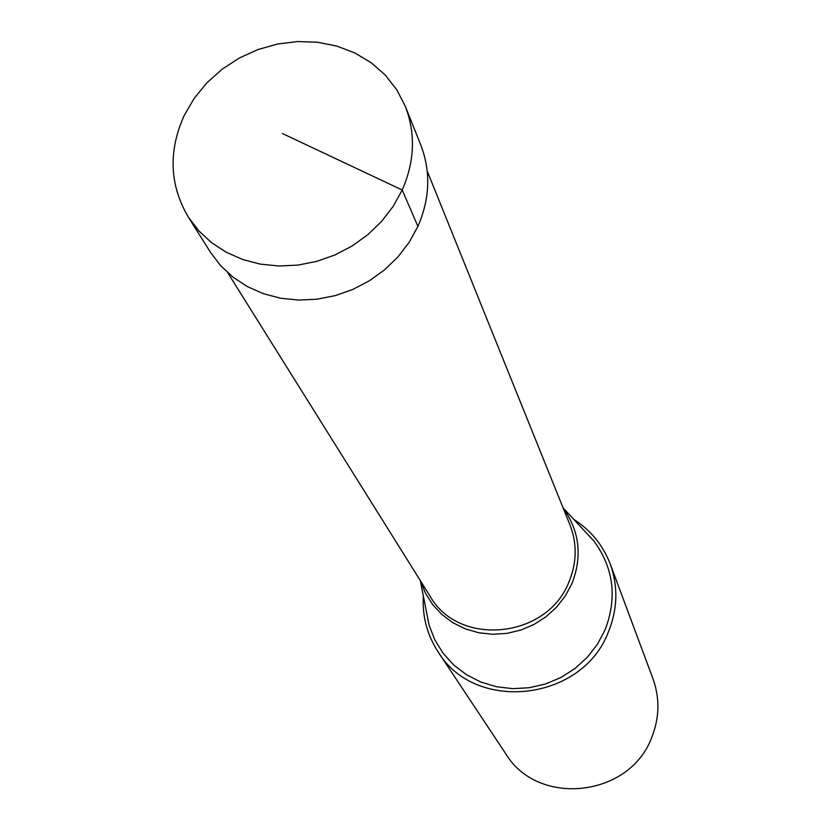 <?xml version="1.0" encoding="UTF-8"?>
<svg xmlns="http://www.w3.org/2000/svg" width="831" height="831" viewBox="0 0 831 831"><rect width="100%" height="100%" fill="white"/><g stroke="black" fill="none" stroke-linecap="round" stroke-linejoin="round"><path stroke-width="1.25" d="M282.447 133.531L402.214 190.019C414.69 161.422 415.729 133.542 405.331 106.368L396.803 89.81L385.304 75.122L371.177 62.73L354.847 52.955L336.794 46.069L317.515 42.236L297.571 41.55L277.512 44.022L257.901 49.58L239.266 58.056L222.137 69.212L206.981 82.747L194.225 98.297L184.222 115.426C168.163 151.097 169.503 184.949 188.242 216.974L198.661 230.696L211.406 242.559L226.198 252.24L242.673 259.501L260.415 264.133L278.998 266.013L297.945 265.089L316.777 261.36L335.018 254.93L352.199 245.945L367.873 234.654L381.658 221.326L393.198 206.317L402.214 190.019L417.91 226.396L409.205 242.237L398.039 256.81L384.701 269.743L369.515 280.701L352.874 289.406L335.205 295.628L316.943 299.212L298.568 300.074L280.546 298.215L263.323 293.665L247.326 286.57L232.95 277.118L220.547 265.556L210.409 252.188L188.242 216.974M405.331 106.368L420.787 144.999C430.915 171.477 429.959 198.609 417.91 226.396M423.363 596.045C422.169 616.259 427.061 634.832 438.041 651.753C474.917 713.528 582.562 701.426 608.489 631.716C617.662 608.978 618.243 586.406 610.234 564.02C602.994 545.198 590.851 530.323 573.795 519.406M610.234 564.02L652.979 678.771C659.928 698.196 659.523 717.714 651.764 737.326C629.856 797.376 537.823 807.348 505.747 753.779L438.041 651.753M420.496 580.89L425.545 593.386L432.816 604.771L442.082 614.691L453.072 622.835L465.453 628.932L478.853 632.786L492.856 634.282L507.014 633.357L520.902 630.033L534.073 624.413L546.112 616.685L556.656 607.066L565.371 595.889L571.977 583.487C582.479 556.271 579.56 531.165 563.21 508.177M584.068 530.458L593.833 540.96C613.61 567.885 617.371 597.468 605.145 629.701L597.458 644.222L587.309 657.3L574.99 668.519L560.904 677.504L545.5 683.975L529.264 687.736L512.717 688.66L496.387 686.728L480.775 682.012L466.399 674.668L453.674 664.945L443.006 653.156L434.706 639.673L429.025 624.933L420.341 580.64M563.106 507.897L584.058 530.438M427.227 171.113L569.993 524.984C577.181 543.578 576.891 562.421 569.11 581.513C547.65 638.52 458.868 647.546 430.115 596.253L227.756 272.755"/></g></svg>
